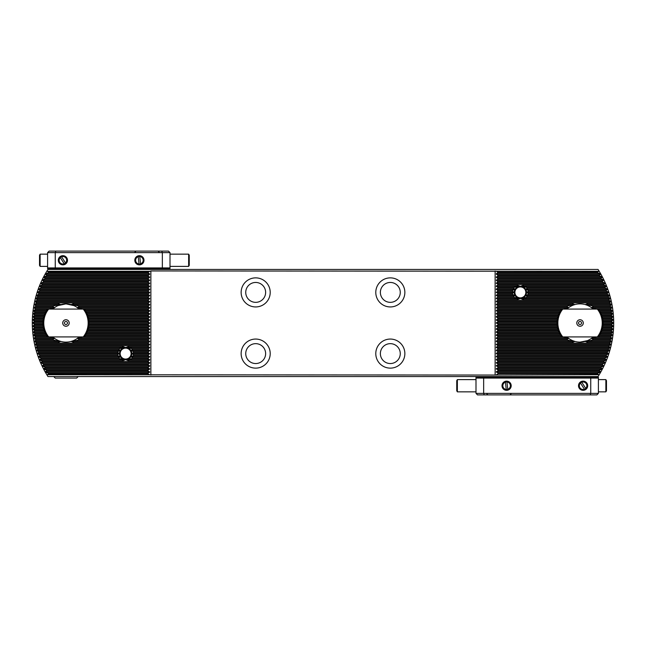 <?xml version="1.0" encoding="UTF-8"?>
<svg xmlns="http://www.w3.org/2000/svg" width="646" height="646" viewBox="0 0 646 646"><rect width="100%" height="100%" fill="white"/><g stroke="black" fill="none" stroke-linecap="round" stroke-linejoin="round"><path stroke-width="0.97" d="M572.631 340.628L574.843 341.403M575.917 341.677L576.902 341.863M577.936 342.009L580.043 342.122L587.456 340.628M590.468 306.971L589.935 306.632M514.022 292.21L512.246 293.672A8.228 8.228 0 0 0 512.343 294.188L514.919 295.65L513.376 296.732A8.228 8.228 0 0 0 513.723 297.249L519.667 298.71L516.768 299.792A8.228 8.228 0 0 0 518.092 300.309L522.646 300.309A8.228 8.228 0 0 0 523.979 299.792L521.072 298.71L527.015 297.249A8.228 8.228 0 0 0 527.362 296.732L525.828 295.65L528.404 294.188A8.228 8.228 0 0 0 528.501 293.672L526.611 292.404L528.501 291.128A8.228 8.228 0 0 0 528.404 290.611L525.828 289.15L527.362 288.068A8.228 8.228 0 0 0 527.015 287.551L521.072 286.089L523.979 285.007A8.228 8.228 0 0 0 522.646 284.498L518.092 284.498A8.228 8.228 0 0 0 516.768 285.007L519.667 286.089L513.723 287.551A8.228 8.228 0 0 0 513.376 288.068L514.919 289.15L512.343 290.611A8.228 8.228 0 0 0 512.246 291.128L514.022 292.21L496.306 292.21L498.179 293.672L512.246 293.672M73.838 305.574L71.157 304.597M60.256 304.742L57.93 305.647L65.957 303.878L73.991 305.647M55.532 339.029L56.065 339.368M119.284 353.41L117.499 354.872A8.228 8.228 0 0 0 117.596 355.389L120.172 356.85L118.638 357.932A8.228 8.228 0 0 0 118.985 358.449L124.928 359.911L122.021 360.993A8.228 8.228 0 0 0 123.354 361.502L127.908 361.502A8.228 8.228 0 0 0 129.232 360.993L126.333 359.911L132.277 358.449A8.228 8.228 0 0 0 132.624 357.932L131.081 356.85L133.657 355.389A8.228 8.228 0 0 0 133.754 354.872L131.873 353.596L133.754 352.328A8.228 8.228 0 0 0 133.657 351.812L131.081 350.35L132.624 349.268A8.228 8.228 0 0 0 132.277 348.751L126.333 347.29L129.232 346.208A8.228 8.228 0 0 0 127.908 345.691L123.354 345.691A8.228 8.228 0 0 0 122.021 346.208L124.928 347.29L118.985 348.751A8.228 8.228 0 0 0 118.638 349.268L120.172 350.35L117.596 351.812A8.228 8.228 0 0 0 117.499 352.328L119.284 353.41L37.306 353.41L39.769 354.872A97.344 97.344 0 0 0 39.955 355.389L38.485 356.85L40.892 357.932A97.344 97.344 0 0 0 41.086 358.449L39.648 359.911L42.127 360.993A97.344 97.344 0 0 0 42.345 361.502L40.771 362.592L43.484 364.053A97.344 97.344 0 0 0 43.726 364.562L42.345 366.032L44.978 367.114A97.344 97.344 0 0 0 45.236 367.622L147.821 367.622L149.694 366.032L147.821 364.562L149.694 362.971L147.821 361.502L149.694 359.911L147.821 358.449L149.694 356.85L147.821 355.389L149.694 353.79L147.821 352.328L149.694 350.73L147.821 349.268L149.694 347.669L147.821 346.208L149.694 344.609L147.821 343.147L149.694 341.548L147.821 340.087L149.694 338.488L147.821 337.026L149.694 335.427L147.821 333.966L149.694 332.367L147.821 330.905L149.694 329.315L147.821 327.845L149.694 326.254L147.821 324.785L149.694 323.194L147.821 321.724L149.694 320.133L147.821 318.664L149.694 317.073L147.821 315.603L149.694 314.013L147.821 312.543L149.694 310.952L147.821 309.482L149.694 307.892L147.821 306.422L149.694 304.831L147.821 303.362L149.694 301.771L147.821 300.309L149.694 298.71L147.821 297.249L149.694 295.65L147.821 294.188L149.694 292.59L147.821 291.128L149.694 289.529L147.821 288.068L149.694 286.469L147.821 285.007L149.694 283.408L147.821 281.947L149.694 280.348L147.821 278.886L149.694 277.287L147.821 275.826L149.694 274.227L147.821 272.257L150.873 270.949L599.197 271.288A99.452 99.452 0 0 1 599.197 374.712L598.051 376.553L47.949 376.553L46.803 374.712L495.127 375.051L598.697 374.712L597.324 373.743A97.344 97.344 0 0 0 597.631 373.235L600.441 372.153L600.659 371.773L599.117 370.683A97.344 97.344 0 0 0 599.399 370.174L602.112 369.092L602.314 368.713L600.764 367.622A97.344 97.344 0 0 0 601.022 367.114L603.655 366.032L602.274 364.562A97.344 97.344 0 0 0 602.516 364.053L605.229 362.592L603.655 361.502A97.344 97.344 0 0 0 603.873 360.993L606.352 359.911L604.914 358.449A97.344 97.344 0 0 0 605.108 357.932L607.515 356.85L606.045 355.389A97.344 97.344 0 0 0 606.231 354.872L608.572 353.79L607.07 352.328A97.344 97.344 0 0 0 607.232 351.812L609.63 350.35L607.983 349.268A97.344 97.344 0 0 0 608.128 348.751L610.357 347.669L608.79 346.208A97.344 97.344 0 0 0 608.912 345.691L611.092 344.609L609.485 343.147A97.344 97.344 0 0 0 609.59 342.638L611.722 341.548L610.082 340.087A97.344 97.344 0 0 0 610.171 339.578L612.255 338.488L610.575 337.026A97.344 97.344 0 0 0 610.648 336.518L612.739 335.048L610.971 333.966A97.344 97.344 0 0 0 611.027 333.457L613.03 332.367L611.269 330.905A97.344 97.344 0 0 0 611.31 330.397L613.272 329.315L611.471 327.845A97.344 97.344 0 0 0 611.496 327.336L613.417 326.254L611.576 324.785A97.344 97.344 0 0 0 611.584 324.276L613.579 323L611.584 321.724A97.344 97.344 0 0 0 611.576 321.215L613.417 319.746L611.496 318.664A97.344 97.344 0 0 0 611.471 318.155L613.272 316.685L611.31 315.603A97.344 97.344 0 0 0 611.269 315.095L613.03 313.633L611.027 312.543A97.344 97.344 0 0 0 610.971 312.034L612.739 310.952L610.648 309.482A97.344 97.344 0 0 0 610.575 308.974L612.255 307.512L610.171 306.422A97.344 97.344 0 0 0 610.082 305.913L611.722 304.452L609.59 303.362A97.344 97.344 0 0 0 609.485 302.853L611.092 301.391L608.912 300.309A97.344 97.344 0 0 0 608.79 299.792L610.357 298.331L608.128 297.249A97.344 97.344 0 0 0 607.983 296.732L609.63 295.65L607.232 294.188A97.344 97.344 0 0 0 607.07 293.672L608.572 292.21L606.231 291.128A97.344 97.344 0 0 0 606.045 290.611L607.515 289.15L605.108 288.068A97.344 97.344 0 0 0 604.914 287.551L606.352 286.089L603.873 285.007A97.344 97.344 0 0 0 603.655 284.498L605.229 283.408L602.516 281.947A97.344 97.344 0 0 0 602.274 281.438L603.655 279.968L601.022 278.886A97.344 97.344 0 0 0 600.764 278.378L602.314 277.287L602.112 276.908L599.399 275.826A97.344 97.344 0 0 0 599.117 275.317L600.659 274.227L600.441 273.847L597.631 272.765A97.344 97.344 0 0 0 597.324 272.257L598.697 271.288M569.602 306.979L570.143 306.632M570.596 306.374L571.024 306.131M573.85 304.904L575.667 304.379M578.194 303.967L580.043 303.878C565.961 307.448 565.961 307.448 580.043 303.878M593.149 309.079A19.122 19.122 0 0 0 566.93 309.079A19.122 19.122 0 0 1 593.149 309.079M596.072 309.079A21.229 21.229 0 0 0 595.983 308.974L591.639 307.512L593.311 306.422A21.229 21.229 0 0 0 592.648 305.913L585.559 304.452L588.118 303.362A21.229 21.229 0 0 0 586.746 302.853L573.333 302.853A21.229 21.229 0 0 0 571.96 303.362L574.52 304.452L567.438 305.913A21.229 21.229 0 0 0 566.768 306.422L568.44 307.512L564.103 308.974A21.229 21.229 0 0 0 564.015 309.079M79.07 309.079A19.122 19.122 0 0 0 52.851 309.079A19.122 19.122 0 0 1 79.07 309.079M81.985 309.079A21.229 21.229 0 0 0 81.897 308.974L77.56 307.512L79.232 306.422A21.229 21.229 0 0 0 78.562 305.913L71.48 304.452L74.04 303.362A21.229 21.229 0 0 0 72.667 302.853L59.254 302.853A21.229 21.229 0 0 0 57.882 303.362L60.441 304.452L53.352 305.913A21.229 21.229 0 0 0 52.689 306.422L54.361 307.512L50.017 308.974A21.229 21.229 0 0 0 49.928 309.079M270.214 292.404A14.535 14.535 0 0 0 255.679 277.869A14.535 14.535 0 0 0 241.144 292.404A14.535 14.535 0 0 0 255.679 306.939A14.535 14.535 0 0 0 270.214 292.404M265.627 292.404A9.948 9.948 0 0 0 255.679 282.455A9.948 9.948 0 0 0 245.738 292.404A9.948 9.948 0 0 0 255.679 302.344A9.948 9.948 0 0 0 265.627 292.404M270.214 353.596A14.535 14.535 0 0 0 255.679 339.061A14.535 14.535 0 0 0 241.144 353.596A14.535 14.535 0 0 0 255.679 368.131A14.535 14.535 0 0 0 270.214 353.596M265.627 353.596A9.948 9.948 0 0 0 255.679 343.656A9.948 9.948 0 0 0 245.738 353.596A9.948 9.948 0 0 0 255.679 363.545A9.948 9.948 0 0 0 265.627 353.596M404.856 353.596A14.535 14.535 0 0 0 390.321 339.061A14.535 14.535 0 0 0 375.786 353.596A14.535 14.535 0 0 0 390.321 368.131A14.535 14.535 0 0 0 404.856 353.596M400.262 353.596A9.948 9.948 0 0 0 390.321 343.656A9.948 9.948 0 0 0 380.373 353.596A9.948 9.948 0 0 0 390.321 363.545A9.948 9.948 0 0 0 400.262 353.596M404.856 292.404A14.535 14.535 0 0 0 390.321 277.869A14.535 14.535 0 0 0 375.786 292.404A14.535 14.535 0 0 0 390.321 306.939A14.535 14.535 0 0 0 404.856 292.404M400.262 292.404A9.948 9.948 0 0 0 390.321 282.455A9.948 9.948 0 0 0 380.373 292.404A9.948 9.948 0 0 0 390.321 302.344A9.948 9.948 0 0 0 400.262 292.404M46.803 374.712A99.452 99.452 0 0 1 46.803 271.288L47.949 269.447L598.051 269.447L599.197 271.288M46.803 271.288L149.501 271.288M88.873 321.724L147.821 321.724M88.841 321.215L147.821 321.215M88.841 324.785L147.821 324.785M88.873 324.276L147.821 324.276M47.303 271.288L48.676 272.257A97.344 97.344 0 0 0 48.369 272.765L45.559 273.847L45.341 274.227L46.883 275.317A97.344 97.344 0 0 0 46.601 275.826L147.821 275.826M46.601 275.826L43.888 276.908L43.686 277.287L45.236 278.378L147.821 278.378M46.883 275.317L147.821 275.317M88.494 318.664L147.821 318.664M88.389 318.155L147.821 318.155M87.686 315.603L147.821 315.603M87.509 315.095L147.821 315.095M86.394 312.543L147.821 312.543M86.12 312.034L147.821 312.034M84.505 309.482L147.821 309.482M81.897 308.974L147.821 308.974M79.232 306.422L147.821 306.422M48.369 272.765L147.821 272.765M48.676 272.257L147.821 272.257M45.236 367.622L43.686 368.713L43.888 369.092L46.601 370.174L147.821 370.174L149.694 369.092L147.821 367.622M46.601 370.174A97.344 97.344 0 0 0 46.883 370.683L147.821 370.683L147.821 370.174M88.494 327.336L147.821 327.336M88.389 327.845L147.821 327.845M87.686 330.397L147.821 330.397M87.509 330.905L147.821 330.905M86.394 333.457L147.821 333.457M86.12 333.966L147.821 333.966M84.505 336.518L147.821 336.518M49.928 336.921A21.229 21.229 0 0 0 50.017 337.026L54.361 338.488L52.689 339.578A21.229 21.229 0 0 0 53.352 340.087L60.441 341.548L57.882 342.638A21.229 21.229 0 0 0 59.254 343.147L72.667 343.147A21.229 21.229 0 0 0 74.04 342.638L71.48 341.548L78.562 340.087A21.229 21.229 0 0 0 79.232 339.578L77.56 338.488L81.897 337.026L147.821 337.026M79.232 339.578L147.821 339.578M46.883 370.683L45.341 371.773L45.559 372.153L48.369 373.235L147.821 373.235L149.694 372.153L147.821 370.683M48.369 373.235A97.344 97.344 0 0 0 48.676 373.743L147.821 373.743L147.821 373.235M149.501 374.712L147.821 373.743M48.676 373.743L47.303 374.712M598.697 374.712L599.197 374.712M45.236 278.378A97.344 97.344 0 0 0 44.978 278.886L42.345 279.968L43.726 281.438A97.344 97.344 0 0 0 43.484 281.947L40.771 283.408L42.345 284.498A97.344 97.344 0 0 0 42.127 285.007L39.648 286.089L41.086 287.551A97.344 97.344 0 0 0 40.892 288.068L38.485 289.15L39.955 290.611A97.344 97.344 0 0 0 39.769 291.128L37.428 292.21L38.93 293.672A97.344 97.344 0 0 0 38.768 294.188L36.37 295.65L38.017 296.732A97.344 97.344 0 0 0 37.872 297.249L35.643 298.331L37.21 299.792A97.344 97.344 0 0 0 37.088 300.309L34.908 301.391L36.515 302.853A97.344 97.344 0 0 0 36.41 303.362L34.278 304.452L35.918 305.913A97.344 97.344 0 0 0 35.829 306.422L33.745 307.512L35.425 308.974A97.344 97.344 0 0 0 35.352 309.482L33.261 310.952L35.029 312.034A97.344 97.344 0 0 0 34.973 312.543L32.97 313.633L34.731 315.095A97.344 97.344 0 0 0 34.69 315.603L32.728 316.685L34.529 318.155A97.344 97.344 0 0 0 34.504 318.664L32.583 319.746L34.424 321.215A97.344 97.344 0 0 0 34.416 321.724L32.526 322.806L34.416 324.276A97.344 97.344 0 0 0 34.424 324.785L32.583 326.254L34.504 327.336A97.344 97.344 0 0 0 34.529 327.845L32.728 329.315L34.69 330.397A97.344 97.344 0 0 0 34.731 330.905L32.97 332.367L34.973 333.457A97.344 97.344 0 0 0 35.029 333.966L33.261 335.048L35.352 336.518A97.344 97.344 0 0 0 35.425 337.026L33.745 338.488L35.829 339.578A97.344 97.344 0 0 0 35.918 340.087L34.278 341.548L36.41 342.638A97.344 97.344 0 0 0 36.515 343.147L34.908 344.609L37.088 345.691A97.344 97.344 0 0 0 37.21 346.208L35.643 347.669L37.872 348.751A97.344 97.344 0 0 0 38.017 349.268L36.37 350.35L38.768 351.812A97.344 97.344 0 0 0 38.93 352.328L37.306 353.41M52.851 336.921A19.122 19.122 0 0 0 79.07 336.921A19.122 19.122 0 0 1 52.851 336.921M76.398 339.021L75.857 339.368M75.404 339.626L74.976 339.869M72.15 341.096L70.333 341.621M67.806 342.033L65.957 342.122C80.039 338.552 80.039 338.552 65.957 342.122M564.015 336.921A21.229 21.229 0 0 0 564.103 337.026L568.44 338.488L566.768 339.578A21.229 21.229 0 0 0 567.438 340.087L574.52 341.548L571.96 342.638A21.229 21.229 0 0 0 573.333 343.147L586.746 343.147A21.229 21.229 0 0 0 588.118 342.638L585.559 341.548L592.648 340.087A21.229 21.229 0 0 0 593.311 339.578L591.639 338.488L595.983 337.026A21.229 21.229 0 0 0 596.072 336.921M566.93 336.921A19.122 19.122 0 0 0 593.149 336.921A19.122 19.122 0 0 1 566.93 336.921M498.179 293.672L496.306 295.27L498.179 296.732L496.306 298.331L498.179 299.792L496.306 301.391L498.179 302.853L496.306 304.452L498.179 305.913L496.306 307.512L498.179 308.974L496.306 310.573L498.179 312.034L496.306 313.633L498.179 315.095L496.306 316.685L498.179 318.664L496.306 320.133L498.179 321.215L557.159 321.215M498.179 321.215L498.179 321.724L557.127 321.724M498.179 321.724L496.306 322.806L498.179 324.276L557.127 324.276M498.179 324.276L498.179 324.785L557.159 324.785M602.92 321.215L611.576 321.215M602.952 321.724L611.584 321.724M602.952 324.276L611.584 324.276M602.92 324.785L611.576 324.785M34.416 321.724L43.048 321.724M34.416 324.276L43.048 324.276M34.424 324.785L43.08 324.785M34.424 321.215L43.08 321.215M496.499 271.288L498.179 272.257L496.306 273.847L498.179 275.826L496.306 277.287L498.179 278.886L496.306 280.348L498.179 281.947L602.516 281.947M498.179 281.947L496.306 283.029L498.179 284.498L518.092 284.498M43.484 281.947L147.821 281.947M498.179 281.438L602.274 281.438M43.726 281.438L147.821 281.438M498.179 278.886L601.022 278.886M44.978 278.886L147.821 278.886M498.179 278.378L600.764 278.378M498.179 275.826L599.399 275.826M498.179 275.317L599.117 275.317M34.504 318.664L43.419 318.664M498.179 318.664L557.506 318.664M602.581 318.664L611.496 318.664M498.179 318.155L557.611 318.155M34.529 318.155L43.524 318.155M602.476 318.155L611.471 318.155M34.69 315.603L44.235 315.603M498.179 315.603L558.314 315.603M601.765 315.603L611.31 315.603M498.179 315.095L558.491 315.095M34.731 315.095L44.413 315.095M601.587 315.095L611.269 315.095M34.973 312.543L45.527 312.543M498.179 312.543L559.606 312.543M600.473 312.543L611.027 312.543M498.179 312.034L559.88 312.034M35.029 312.034L45.801 312.034M600.199 312.034L610.971 312.034M35.352 309.482L47.408 309.482M498.179 309.482L561.495 309.482M598.592 309.482L610.648 309.482M498.179 308.974L564.103 308.974M35.425 308.974L50.017 308.974M595.983 308.974L610.575 308.974M498.179 306.422L566.768 306.422M35.829 306.422L52.689 306.422M593.311 306.422L610.171 306.422M498.179 305.913L567.438 305.913M78.562 305.913L147.821 305.913M35.918 305.913L53.352 305.913M592.648 305.913L610.082 305.913M498.179 303.362L571.96 303.362M74.04 303.362L147.821 303.362M36.41 303.362L57.882 303.362M588.118 303.362L609.59 303.362M498.179 302.853L573.333 302.853M72.667 302.853L147.821 302.853M36.515 302.853L59.254 302.853M586.746 302.853L609.485 302.853M498.179 300.309L518.092 300.309M522.646 300.309L608.912 300.309M37.088 300.309L147.821 300.309M498.179 299.792L516.768 299.792M37.21 299.792L147.821 299.792M523.979 299.792L608.79 299.792M498.179 297.249L513.723 297.249M37.872 297.249L147.821 297.249M527.015 297.249L608.128 297.249M498.179 296.732L513.376 296.732M38.017 296.732L147.821 296.732M527.362 296.732L607.983 296.732M498.179 294.188L512.343 294.188M38.768 294.188L147.821 294.188M528.404 294.188L607.232 294.188M38.93 293.672L147.821 293.672M528.501 293.672L607.07 293.672M498.179 284.498L496.306 286.089L498.179 287.551L496.306 289.15L498.179 291.128L512.246 291.128M498.179 291.128L496.306 292.21M39.769 291.128L147.821 291.128M528.501 291.128L606.231 291.128M498.179 290.611L512.343 290.611M39.955 290.611L147.821 290.611M528.404 290.611L606.045 290.611M498.179 288.068L513.376 288.068M40.892 288.068L147.821 288.068M527.362 288.068L605.108 288.068M498.179 287.551L513.723 287.551M41.086 287.551L147.821 287.551M527.015 287.551L604.914 287.551M498.179 285.007L516.768 285.007M42.127 285.007L147.821 285.007M523.979 285.007L603.873 285.007M42.345 284.498L147.821 284.498M522.646 284.498L603.655 284.498M498.179 272.765L597.631 272.765M498.179 272.257L597.324 272.257M498.179 324.785L496.306 325.867L498.179 327.336L496.306 328.927L498.179 330.397L496.306 331.987L498.179 333.457L496.306 335.048L498.179 336.518L496.306 338.108L498.179 339.578L496.306 341.169L498.179 343.147L496.306 344.609L498.179 345.691L608.912 345.691M498.179 345.691L496.306 347.29L498.179 348.751L496.306 350.35L498.179 351.812L496.306 353.41L498.179 354.872L496.306 356.471L498.179 357.932L496.306 359.531L498.179 361.502L496.306 362.971L498.179 364.053L602.516 364.053M43.484 364.053L147.821 364.053M498.179 364.053L498.179 364.562L602.274 364.562M43.726 364.562L147.821 364.562M498.179 364.562L496.306 365.652L498.179 367.114L601.022 367.114M44.978 367.114L147.821 367.114M498.179 367.114L498.179 367.622L600.764 367.622M498.179 367.622L496.306 368.713L498.179 370.174L599.399 370.174M498.179 370.174L498.179 370.683L599.117 370.683M498.179 327.336L557.506 327.336M34.504 327.336L43.419 327.336M602.581 327.336L611.496 327.336M34.529 327.845L43.524 327.845M498.179 327.845L557.611 327.845M602.476 327.845L611.471 327.845M498.179 330.397L558.314 330.397M34.69 330.397L44.235 330.397M601.765 330.397L611.31 330.397M34.731 330.905L44.413 330.905M498.179 330.905L558.491 330.905M601.587 330.905L611.269 330.905M498.179 333.457L559.606 333.457M34.973 333.457L45.527 333.457M600.473 333.457L611.027 333.457M35.029 333.966L45.801 333.966M498.179 333.966L559.88 333.966M600.199 333.966L610.971 333.966M498.179 336.518L561.495 336.518M35.352 336.518L47.408 336.518M598.592 336.518L610.648 336.518M498.179 337.026L564.103 337.026M35.425 337.026L50.017 337.026M595.983 337.026L610.575 337.026M498.179 339.578L566.768 339.578M35.829 339.578L52.689 339.578M593.311 339.578L610.171 339.578M498.179 340.087L567.438 340.087M78.562 340.087L147.821 340.087M35.918 340.087L53.352 340.087M592.648 340.087L610.082 340.087M498.179 342.638L571.96 342.638M74.04 342.638L147.821 342.638M36.41 342.638L57.882 342.638M588.118 342.638L609.59 342.638M498.179 343.147L573.333 343.147M72.667 343.147L147.821 343.147M36.515 343.147L59.254 343.147M586.746 343.147L609.485 343.147M127.908 345.691L147.821 345.691M37.088 345.691L123.354 345.691M498.179 346.208L608.79 346.208M129.232 346.208L147.821 346.208M37.21 346.208L122.021 346.208M498.179 348.751L608.128 348.751M132.277 348.751L147.821 348.751M37.872 348.751L118.985 348.751M498.179 349.268L607.983 349.268M132.624 349.268L147.821 349.268M38.017 349.268L118.638 349.268M498.179 351.812L607.232 351.812M133.657 351.812L147.821 351.812M38.768 351.812L117.596 351.812M498.179 352.328L607.07 352.328M133.754 352.328L147.821 352.328M38.93 352.328L117.499 352.328M498.179 354.872L606.231 354.872M133.754 354.872L147.821 354.872M39.769 354.872L117.499 354.872M498.179 355.389L606.045 355.389M133.657 355.389L147.821 355.389M39.955 355.389L117.596 355.389M498.179 357.932L605.108 357.932M132.624 357.932L147.821 357.932M40.892 357.932L118.638 357.932M498.179 358.449L604.914 358.449M132.277 358.449L147.821 358.449M41.086 358.449L118.985 358.449M498.179 360.993L603.873 360.993M129.232 360.993L147.821 360.993M42.127 360.993L122.021 360.993M498.179 361.502L603.655 361.502M127.908 361.502L147.821 361.502M42.345 361.502L123.354 361.502M498.179 370.683L496.306 371.773L498.179 373.235L597.631 373.235M498.179 373.235L498.179 373.743L597.324 373.743M498.179 373.743L496.499 374.712M150.873 270.949L150.873 375.051M495.127 270.949L495.127 375.051M585.962 341.185L580.043 342.122M578.509 323A1.526 1.526 0 0 0 580.043 324.526A1.526 1.526 0 0 0 581.57 323A1.526 1.526 0 0 0 580.043 321.474A1.526 1.526 0 0 0 578.509 323M576.789 323A3.254 3.254 0 0 0 580.043 326.254A3.254 3.254 0 0 0 583.29 323A3.254 3.254 0 0 0 580.043 319.746A3.254 3.254 0 0 0 576.789 323M557.853 323A22.182 22.182 0 0 0 562.771 336.921L597.316 336.921A22.182 22.182 0 0 0 597.316 309.079L562.771 309.079A22.182 22.182 0 0 0 557.853 323M562.771 309.079L561.794 309.079A22.949 22.949 0 0 0 561.794 336.921L562.771 336.921M597.316 336.921L598.285 336.921A22.949 22.949 0 0 0 598.285 309.079L597.316 309.079M53.723 376.553L55.249 378.08L76.672 378.08L78.198 376.553M60.038 304.815L65.957 303.878M67.491 323A1.526 1.526 0 0 0 65.957 321.474A1.526 1.526 0 0 0 64.43 323A1.526 1.526 0 0 0 65.957 324.526A1.526 1.526 0 0 0 67.491 323M69.211 323A3.254 3.254 0 0 0 65.957 319.746A3.254 3.254 0 0 0 62.71 323A3.254 3.254 0 0 0 65.957 326.254A3.254 3.254 0 0 0 69.211 323M88.147 323A22.182 22.182 0 0 0 83.229 309.079L48.684 309.079A22.182 22.182 0 0 0 48.684 336.921L83.229 336.921A22.182 22.182 0 0 0 88.147 323M83.229 336.921L84.206 336.921A22.949 22.949 0 0 0 84.206 309.079L83.229 309.079M48.684 309.079L47.715 309.079A22.949 22.949 0 0 0 47.715 336.921L48.684 336.921M64.269 263.843A3.828 3.828 0 0 0 65.561 263.019M62.896 264.86A4.587 4.587 0 0 0 67.491 260.273A4.587 4.587 0 0 0 62.896 255.679A4.587 4.587 0 0 0 58.31 260.273A4.587 4.587 0 0 0 62.896 264.86M139.051 264.077A3.828 3.828 0 0 0 140.57 263.915M139.754 256.462A3.828 3.828 0 0 0 138.228 256.632M139.399 264.86A4.587 4.587 0 0 0 143.993 260.273A4.587 4.587 0 0 0 139.399 255.679A4.587 4.587 0 0 0 134.812 260.273A4.587 4.587 0 0 0 139.399 264.86M48.361 269.447L47.602 268.688L47.602 252.618L49.128 251.092L161.718 251.092L162.348 252.618L55.249 252.618L55.249 267.92L162.348 267.92L162.348 252.618L170.003 252.618L170.003 268.688L169.236 269.447L169.236 268.688L48.361 268.688L48.361 269.447L169.236 269.447M161.718 251.092L168.469 251.092L170.003 252.618M48.361 268.688L47.602 267.92L55.249 267.92L55.564 268.688M55.887 251.092L55.249 252.618L47.602 252.618M162.033 268.688L162.348 267.92L170.003 267.92L169.236 268.688M61.532 256.696A3.828 3.828 0 0 0 60.239 257.52M40.133 266.386L39.527 265.336L39.527 255.21L40.133 254.153L40.133 266.386L47.602 266.386M189.254 255.21L189.254 265.336L188.64 266.386L188.64 254.153L189.254 255.21M60.288 257.592A3.739 3.739 0 0 0 64.229 263.77L59.82 256.866M64.689 264.497L64.229 263.77M65.981 263.673L61.112 256.042M65.512 262.946A3.739 3.739 0 0 0 61.572 256.769M140.562 263.826A3.739 3.739 0 0 0 139.762 256.543L140.658 264.682M139.665 255.687L139.762 256.543M138.147 255.856L139.132 264.852M138.236 256.712A3.739 3.739 0 0 0 139.043 263.996M581.731 382.157A3.828 3.828 0 0 0 580.439 382.981M583.104 381.14A4.587 4.587 0 0 0 578.509 385.727A4.587 4.587 0 0 0 583.104 390.321A4.587 4.587 0 0 0 587.69 385.727A4.587 4.587 0 0 0 583.104 381.14M506.948 381.923A3.828 3.828 0 0 0 505.43 382.085M506.246 389.538A3.828 3.828 0 0 0 507.772 389.368M506.601 381.14A4.587 4.587 0 0 0 502.007 385.727A4.587 4.587 0 0 0 506.601 390.321A4.587 4.587 0 0 0 511.188 385.727A4.587 4.587 0 0 0 506.601 381.14M597.639 376.553L598.398 377.312L598.398 393.382L596.872 394.908L484.282 394.908L483.652 393.382L590.751 393.382L590.751 378.08L483.652 378.08L483.652 393.382L475.997 393.382L475.997 377.312L476.764 376.553L476.764 377.312L597.639 377.312L597.639 376.553L476.764 376.553M484.282 394.908L477.531 394.908L475.997 393.382M597.639 377.312L598.398 378.08L590.751 378.08L590.436 377.312M590.113 394.908L590.751 393.382L598.398 393.382M483.967 377.312L483.652 378.08L475.997 378.08L476.764 377.312M584.468 389.304A3.828 3.828 0 0 0 585.76 388.48M605.867 379.614L606.473 380.664L606.473 390.79L605.867 391.847L605.867 379.614L598.398 379.614M456.746 390.79L456.746 380.664L457.36 379.614L457.36 391.847L456.746 390.79M585.712 388.407A3.739 3.739 0 0 0 581.771 382.23L586.18 389.134M581.311 381.503L581.771 382.23M580.019 382.327L584.888 389.958M580.488 383.054A3.739 3.739 0 0 0 584.428 389.231M505.438 382.174A3.739 3.739 0 0 0 506.238 389.457L505.342 381.318M506.335 390.313L506.238 389.457M507.853 390.144L506.868 381.148M507.764 389.288A3.739 3.739 0 0 0 506.957 382.004M131.752 353.596A6.121 6.121 0 0 1 125.631 359.717A6.121 6.121 0 0 1 119.51 353.596A6.121 6.121 0 0 1 125.631 347.483A6.121 6.121 0 0 1 131.752 353.596M131.098 353.596A5.467 5.467 0 0 1 125.631 359.063A5.467 5.467 0 0 1 120.164 353.596A5.467 5.467 0 0 1 125.631 348.137A5.467 5.467 0 0 1 131.098 353.596M526.49 292.404A6.121 6.121 0 0 1 520.369 298.517A6.121 6.121 0 0 1 514.248 292.404A6.121 6.121 0 0 1 520.369 286.283A6.121 6.121 0 0 1 526.49 292.404M525.836 292.404A5.467 5.467 0 0 1 520.369 297.863A5.467 5.467 0 0 1 514.902 292.404A5.467 5.467 0 0 1 520.369 286.937A5.467 5.467 0 0 1 525.836 292.404M88.906 323.194L149.694 323.194M88.906 322.806L149.694 322.806M43.888 276.908L149.694 276.908M43.686 277.287L149.694 277.287M88.68 319.746L149.694 319.746M88.728 320.133L149.694 320.133M88.026 316.685L149.694 316.685M88.131 317.073L149.694 317.073M86.911 313.633L149.694 313.633M87.073 314.013L149.694 314.013M85.256 310.573L149.694 310.573M85.49 310.952L149.694 310.952M77.56 307.512L149.694 307.512M78.053 307.892L149.694 307.892M45.559 273.847L149.694 273.847M45.341 274.227L149.694 274.227M43.686 368.713L149.694 368.713M43.888 369.092L149.694 369.092M88.728 325.867L149.694 325.867M88.68 326.254L149.694 326.254M88.131 328.927L149.694 328.927M88.026 329.315L149.694 329.315M87.073 331.987L149.694 331.987M86.911 332.367L149.694 332.367M85.49 335.048L149.694 335.048M85.256 335.427L149.694 335.427M78.053 338.108L149.694 338.108M77.56 338.488L149.694 338.488M45.341 371.773L149.694 371.773M45.559 372.153L149.694 372.153M496.306 323.194L557.094 323.194M496.306 322.806L557.094 322.806M602.993 323.194L613.474 323.194M602.993 322.806L613.474 322.806M32.526 322.806L43.007 322.806M32.526 323.194L43.007 323.194M496.306 301.771L611.173 301.771M496.306 301.391L611.092 301.391M34.908 301.391L149.694 301.391M34.827 301.771L149.694 301.771M496.306 283.029L605.06 283.029M40.94 283.029L149.694 283.029M496.306 283.408L605.229 283.408M40.771 283.408L149.694 283.408M496.306 279.968L603.655 279.968M42.345 279.968L149.694 279.968M496.306 280.348L603.84 280.348M42.16 280.348L149.694 280.348M496.306 276.908L602.112 276.908M496.306 277.287L602.314 277.287M32.583 319.746L43.242 319.746M496.306 319.746L557.32 319.746M602.758 319.746L613.417 319.746M496.306 320.133L557.272 320.133M32.575 320.133L43.193 320.133M602.807 320.133L613.425 320.133M32.728 316.685L43.896 316.685M496.306 316.685L557.974 316.685M602.104 316.685L613.272 316.685M496.306 317.073L557.869 317.073M32.704 317.073L43.791 317.073M602.209 317.073L613.296 317.073M32.97 313.633L45.01 313.633M496.306 313.633L559.089 313.633M600.99 313.633L613.03 313.633M496.306 314.013L558.927 314.013M32.938 314.013L44.84 314.013M601.16 314.013L613.062 314.013M33.309 310.573L46.665 310.573M496.306 310.573L560.744 310.573M599.335 310.573L612.691 310.573M496.306 310.952L560.51 310.952M33.261 310.952L46.431 310.952M599.569 310.952L612.739 310.952M496.306 307.512L568.44 307.512M33.745 307.512L54.361 307.512M591.639 307.512L612.255 307.512M496.306 307.892L567.947 307.892M33.689 307.892L53.86 307.892M592.14 307.892L612.311 307.892M496.306 304.452L574.52 304.452M71.48 304.452L149.694 304.452M34.278 304.452L60.441 304.452M585.559 304.452L611.722 304.452M496.306 304.831L573.373 304.831M72.627 304.831L149.694 304.831M34.206 304.831L59.295 304.831M586.705 304.831L611.794 304.831M496.306 298.331L518.1 298.331M35.643 298.331L149.694 298.331M522.638 298.331L610.357 298.331M496.306 298.71L519.667 298.71M35.546 298.71L149.694 298.71M521.072 298.71L610.454 298.71M496.306 295.27L514.709 295.27M36.483 295.27L149.694 295.27M526.038 295.27L609.517 295.27M496.306 295.65L514.919 295.65M36.37 295.65L149.694 295.65M525.828 295.65L609.63 295.65M37.428 292.21L149.694 292.21M526.716 292.21L608.572 292.21M496.306 292.59L514.022 292.59M37.306 292.59L149.694 292.59M526.716 292.59L608.693 292.59M496.306 289.15L514.919 289.15M38.485 289.15L149.694 289.15M525.828 289.15L607.515 289.15M496.306 289.529L514.709 289.529M38.348 289.529L149.694 289.529M526.038 289.529L607.652 289.529M496.306 286.089L519.667 286.089M39.648 286.089L149.694 286.089M521.072 286.089L606.352 286.089M496.306 286.469L518.1 286.469M39.495 286.469L149.694 286.469M522.638 286.469L606.505 286.469M496.306 273.847L600.441 273.847M496.306 274.227L600.659 274.227M496.306 344.609L611.092 344.609M496.306 344.229L611.173 344.229M34.827 344.229L149.694 344.229M34.908 344.609L149.694 344.609M496.306 362.971L605.06 362.971M496.306 362.592L605.229 362.592M40.771 362.592L149.694 362.592M40.94 362.971L149.694 362.971M496.306 365.652L603.84 365.652M42.16 365.652L149.694 365.652M496.306 366.032L603.655 366.032M42.345 366.032L149.694 366.032M496.306 368.713L602.314 368.713M496.306 369.092L602.112 369.092M32.575 325.867L43.193 325.867M496.306 325.867L557.272 325.867M602.807 325.867L613.425 325.867M496.306 326.254L557.32 326.254M32.583 326.254L43.242 326.254M602.758 326.254L613.417 326.254M32.704 328.927L43.791 328.927M496.306 328.927L557.869 328.927M602.209 328.927L613.296 328.927M496.306 329.315L557.974 329.315M32.728 329.315L43.896 329.315M602.104 329.315L613.272 329.315M32.938 331.987L44.84 331.987M496.306 331.987L558.927 331.987M601.16 331.987L613.062 331.987M496.306 332.367L559.089 332.367M32.97 332.367L45.01 332.367M600.99 332.367L613.03 332.367M33.261 335.048L46.431 335.048M496.306 335.048L560.51 335.048M599.569 335.048L612.739 335.048M496.306 335.427L560.744 335.427M33.309 335.427L46.665 335.427M599.335 335.427L612.691 335.427M496.306 338.108L567.947 338.108M33.689 338.108L53.86 338.108M592.14 338.108L612.311 338.108M496.306 338.488L568.44 338.488M33.745 338.488L54.361 338.488M591.639 338.488L612.255 338.488M496.306 341.169L573.373 341.169M72.627 341.169L149.694 341.169M34.206 341.169L59.295 341.169M586.705 341.169L611.794 341.169M496.306 341.548L574.52 341.548M71.48 341.548L149.694 341.548M34.278 341.548L60.441 341.548M585.559 341.548L611.722 341.548M496.306 347.29L610.454 347.29M126.333 347.29L149.694 347.29M35.546 347.29L124.928 347.29M496.306 347.669L610.357 347.669M127.9 347.669L149.694 347.669M35.643 347.669L123.362 347.669M496.306 350.35L609.63 350.35M131.081 350.35L149.694 350.35M36.37 350.35L120.172 350.35M496.306 350.73L609.517 350.73M131.291 350.73L149.694 350.73M36.483 350.73L119.962 350.73M496.306 353.41L608.693 353.41M131.978 353.41L149.694 353.41M496.306 353.79L608.572 353.79M131.978 353.79L149.694 353.79M37.428 353.79L119.284 353.79M496.306 356.471L607.652 356.471M131.291 356.471L149.694 356.471M38.348 356.471L119.962 356.471M496.306 356.85L607.515 356.85M131.081 356.85L149.694 356.85M38.485 356.85L120.172 356.85M496.306 359.531L606.505 359.531M127.9 359.531L149.694 359.531M39.495 359.531L123.362 359.531M496.306 359.911L606.352 359.911M126.333 359.911L149.694 359.911M39.648 359.911L124.928 359.911M496.306 371.773L600.659 371.773M496.306 372.153L600.441 372.153M47.602 254.153L40.133 254.153M170.003 254.153L188.64 254.153M170.003 266.386L188.64 266.386M134.812 252.311L136.031 251.092M159.287 252.311L158.068 251.092M598.398 391.847L605.867 391.847M475.997 391.847L457.36 391.847M475.997 379.614L457.36 379.614M511.188 393.689L509.969 394.908M486.713 393.689L487.932 394.908"/></g></svg>
